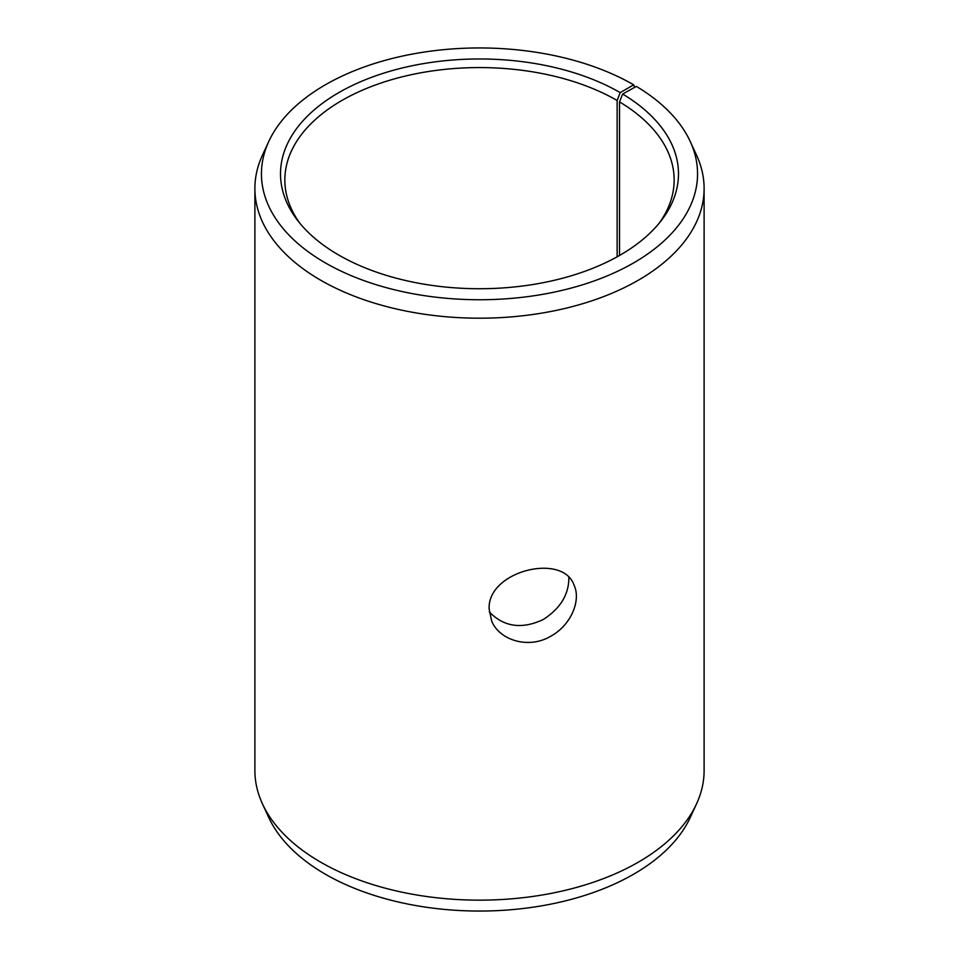 <?xml version="1.0" encoding="UTF-8"?>
<svg xmlns="http://www.w3.org/2000/svg" width="959" height="959" viewBox="0 0 959 959"><rect width="100%" height="100%" fill="white"/><g stroke="black" fill="none" stroke-linecap="round" stroke-linejoin="round"><path stroke-width="1.44" d="M620.197 92.615A198.981 114.876 180 0 0 366.662 79.225A198.981 114.876 180 0 0 297.853 220.75A198.981 114.876 180 0 0 479.5 288.731A198.981 114.876 180 0 0 661.147 220.75A198.981 114.876 180 0 0 622.631 94.042L636.368 86.394A218.065 125.905 180 0 1 690.216 141.452L696.546 155.142A224.61 129.681 180 0 1 704.11 188.515L704.11 770.485A224.61 129.681 180 0 1 696.546 803.858L690.216 817.548A218.065 125.905 180 0 1 479.5 911.05A218.065 125.905 180 0 1 268.784 817.548L262.454 803.858A224.61 129.681 180 0 1 254.89 770.485L254.89 188.515A224.61 129.681 180 0 1 262.454 155.142L268.784 141.452A218.065 125.905 180 0 1 422.907 52.266A218.065 125.905 180 0 1 633.695 84.824L620.197 92.615L617.14 100.491L617.14 256.808M696.546 803.858A224.61 129.681 180 0 1 479.5 900.153A224.61 129.681 180 0 1 262.454 803.858M690.216 141.452A218.065 125.905 180 0 1 479.5 299.747A218.065 125.905 180 0 1 268.784 141.452M634.666 87.341L633.695 84.824M704.11 188.515A224.61 129.681 180 0 1 479.5 318.196A224.61 129.681 180 0 1 254.89 188.515M622.631 94.042L619.526 101.894A194.653 112.383 180 0 1 674.153 179.956A194.653 112.383 180 0 1 659.109 223.291M299.891 223.291A194.653 112.383 180 0 1 284.847 179.956A194.653 112.383 180 0 1 405.01 76.133A194.653 112.383 180 0 1 617.14 100.491M619.526 101.894L619.526 255.466M489.294 611.89C503.835 626.958 521.768 629.524 543.094 619.598C560.368 608.521 568.951 594.496 568.855 577.498M489.15 609.061C487.112 571.049 562.969 552.3 574.093 585.242C581.37 600.742 570.677 625.664 550.418 636.404C528.685 649.303 499.243 640.336 491.619 620.857L489.15 609.061"/></g></svg>

